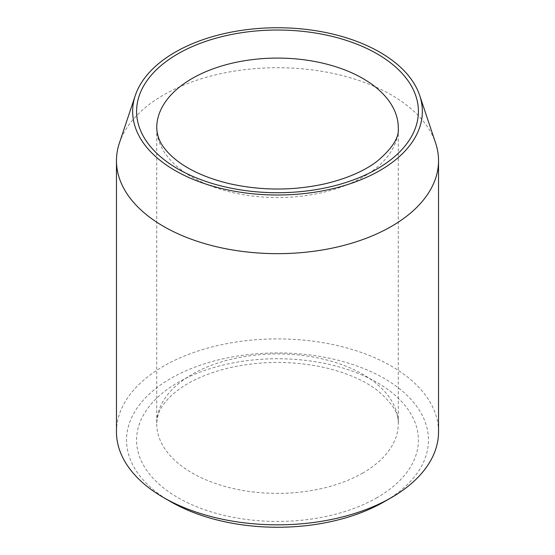 <?xml version="1.0" encoding="UTF-8"?>
<svg xmlns="http://www.w3.org/2000/svg" width="555" height="555" viewBox="0 0 555 555"><rect width="100%" height="100%" fill="white"/><g stroke="black" fill="none" stroke-linecap="round" stroke-linejoin="round"><path stroke-width="0.42" stroke-dasharray="2.77 2.08" d="M170.746 501.72A150.967 87.163 180 0 1 170.753 378.454A150.967 87.163 180 0 1 384.247 378.454A150.967 87.163 180 0 1 384.254 501.72M116.467 431.873A161.033 92.969 180 0 1 277.5 338.897A161.033 92.969 180 0 1 438.533 431.873M119.38 143.072A161.033 92.969 180 0 1 277.5 67.717A161.033 92.969 180 0 1 435.619 143.072M377.136 497.613A140.901 81.349 180 0 1 141.4 461.143A140.901 81.349 180 0 1 313.97 361.513A140.901 81.349 180 0 1 377.136 497.613M362.901 472.957A120.775 69.729 180 0 1 231.282 488.074A120.775 69.729 180 0 1 156.725 423.652A120.775 69.729 180 0 1 277.5 353.923A120.775 69.729 180 0 1 398.275 423.652A120.775 69.729 180 0 1 362.901 472.957M156.725 127.817A120.775 69.729 0 0 0 231.282 192.238A120.775 69.729 0 0 0 362.901 177.121A120.775 69.729 0 0 0 398.275 127.817L398.275 423.652C399.461 414.106 392.225 402.798 376.561 389.749C363.435 380.036 346.174 372.662 324.772 367.611C292.943 360.66 261.155 360.722 229.423 367.798C208.153 372.918 191.031 380.328 178.065 390.026C172.182 394.473 167.561 398.969 164.218 403.52C159.59 409.306 157.093 416.021 156.725 423.652L156.725 127.817"/><path stroke-width="0.83" d="M175.075 170.517A144.855 83.632 180 0 1 135.274 95.536A144.855 83.632 180 0 1 277.5 27.75A144.855 83.632 180 0 1 419.726 95.536A144.855 83.632 180 0 1 345.418 185.245A144.855 83.632 180 0 1 175.075 170.517M419.726 95.536L435.619 143.072A161.033 92.969 180 0 1 438.533 160.686L438.533 431.873A161.033 92.969 180 0 1 391.372 497.613L384.254 501.72A150.967 87.163 180 0 1 170.746 501.72L163.635 497.613A161.033 92.969 180 0 1 163.628 497.613A161.033 92.969 180 0 1 116.467 431.873L116.467 160.686A161.033 92.969 180 0 1 119.38 143.072L135.274 95.536M391.372 497.613A161.033 92.969 180 0 1 163.635 497.613L170.746 501.72M438.533 160.686A161.033 92.969 180 0 1 339.126 246.58A161.033 92.969 180 0 1 163.635 226.426A161.033 92.969 180 0 1 116.467 160.686M177.864 53.856A140.901 81.349 0 0 0 241.03 189.956A140.901 81.349 0 0 0 413.6 90.326A140.901 81.349 0 0 0 177.864 53.856M192.099 78.512A120.775 69.729 0 0 0 156.725 127.817C157.093 135.448 159.59 142.163 164.218 147.949C167.561 152.5 172.182 156.996 178.065 161.443C191.031 171.141 208.153 178.55 229.423 183.67C261.155 190.747 292.943 190.809 324.772 183.858C346.174 178.807 363.435 171.433 376.561 161.72C392.225 148.671 399.461 137.362 398.275 127.817A120.775 69.729 0 0 0 323.718 63.395A120.775 69.729 0 0 0 192.099 78.512"/></g></svg>
